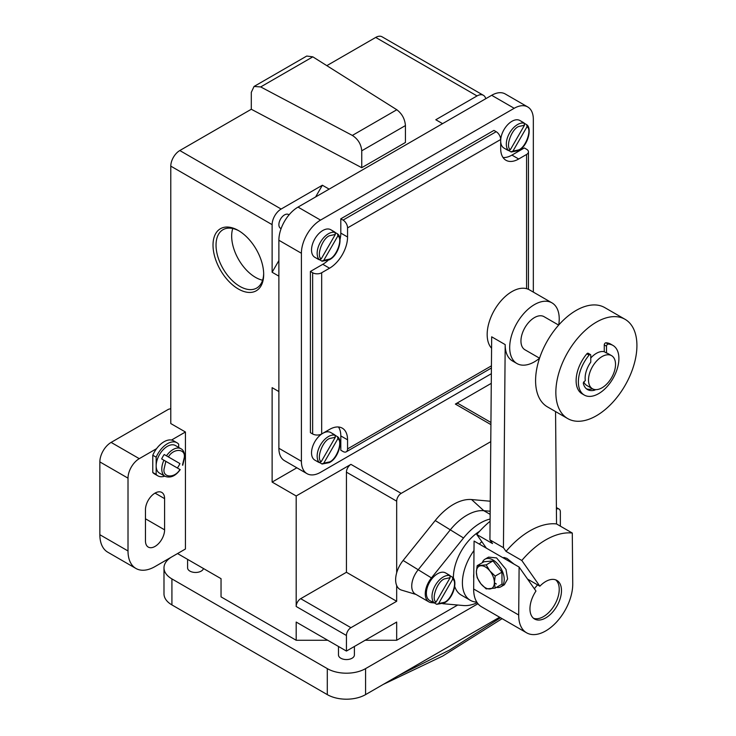 <?xml version="1.0" encoding="UTF-8"?>
<svg xmlns="http://www.w3.org/2000/svg" width="736" height="736" viewBox="0 0 736 736"><rect width="100%" height="100%" fill="white"/><g stroke="black" fill="none" stroke-linecap="round" stroke-linejoin="round"><path stroke-width="1.1" d="M586.426 388.81A22.292 12.871 120 0 0 592.462 388.847A1.592 0.92 120 0 0 592.572 388.81M595.47 389.629A1.592 0.92 -60 0 1 594.716 390.144A22.292 12.871 -60 0 1 587.494 389.556A22.292 12.871 -60 0 1 583.372 383.594A1.592 0.92 -60 0 1 584.264 381.478L585.332 380.641A19.108 11.031 120 0 1 590.76 362.13L590.76 355.295A1.592 0.92 -60 0 0 590.428 354.568A1.592 0.92 -60 0 0 589.104 355.111A28.658 16.551 -60 0 0 584.31 395.076A28.658 16.551 -60 0 0 608.175 385.388A28.658 16.551 -60 0 0 612.968 345.432A28.658 16.551 -60 0 0 608.175 344.098A1.592 0.92 -60 0 0 606.519 346.196L606.519 353.032L604.265 351.725L604.265 344.899A1.592 0.92 -60 0 1 605.921 342.792A28.658 16.551 -60 0 1 610.714 344.126L612.968 345.432M583.823 381.938A19.108 11.031 120 0 0 586.831 385.498L592.462 388.746A19.108 11.031 -60 0 1 589.536 373.437A19.108 11.031 -60 0 1 602.011 356.601A19.108 11.031 -60 0 1 611.57 355.654A19.108 11.031 -60 0 1 614.496 370.962A19.108 11.031 -60 0 1 602.011 387.798A19.108 11.031 -60 0 1 592.462 388.746M611.57 355.654L608.194 353.703A19.108 11.031 120 0 0 606.519 353.032M584.31 395.076L582.056 393.769A28.658 16.551 -60 0 1 586.85 353.804A1.592 0.92 -60 0 1 588.174 353.271L590.428 354.568M590.76 358.018A19.108 11.031 -60 0 1 596.381 353.354A19.108 11.031 -60 0 1 604.265 351.725M596.381 322.147A57.325 33.092 -60 0 1 625.048 319.304A57.325 33.092 -60 0 1 633.834 365.24A57.325 33.092 -60 0 1 596.381 415.757A57.325 33.092 -60 0 1 567.723 418.591A57.325 33.092 -60 0 1 558.937 372.655A57.325 33.092 -60 0 1 596.381 322.147M567.723 418.591L547.455 406.888A57.325 33.092 -60 0 1 538.669 360.962A57.325 33.092 -60 0 1 576.122 310.445A57.325 33.092 -60 0 1 604.78 307.611L625.048 319.304M476.367 572.157A12.742 7.351 60 0 1 480.866 565.745A12.742 7.351 60 0 1 485.374 566.95A12.742 7.351 60 0 1 489.872 570.952A12.742 7.351 60 0 1 494.38 582.553A12.742 7.351 60 0 1 489.872 588.966A12.742 7.351 60 0 1 485.374 587.751A12.742 7.351 60 0 1 480.866 583.758A12.742 7.351 60 0 1 476.367 572.157L477.167 565.69L486.174 564.88L489.872 570.952L495.181 576.086L494.38 582.553L495.181 588.092L486.174 588.901L480.866 583.758L477.167 577.696L476.367 572.157M539.543 358.193L524.906 349.747A19.108 11.031 -60 0 1 521.98 334.438A19.108 11.031 -60 0 1 534.465 317.593A19.108 11.031 -60 0 1 544.014 316.655L558.652 325.1M486.174 564.88L492.964 560.961L483.957 561.761L477.167 565.69M492.964 560.961L501.97 572.166L495.181 576.086M501.97 572.166L501.97 584.172L495.181 588.092M539.516 358.276A35.034 20.222 -60 0 1 534.465 361.799A35.034 20.222 -60 0 1 516.948 363.538A35.034 20.222 -60 0 1 511.575 335.469A35.034 20.222 -60 0 1 534.465 304.594A35.034 20.222 -60 0 1 551.972 302.864L529.46 289.864A35.034 20.222 120 0 0 511.943 291.594A35.034 20.222 120 0 0 490.001 319.59A35.034 20.222 120 0 0 491.574 348.238M551.972 302.864A35.034 20.222 -60 0 1 558.707 325.036M482.273 562.736A15.925 9.191 60 0 1 485.006 559.176A15.925 9.191 60 0 1 492.964 559.967A15.925 9.191 60 0 1 503.369 573.997A15.925 9.191 60 0 1 500.931 586.758A15.925 9.191 60 0 1 496.478 587.346M486.376 548.164L476.762 534.483L492.522 543.582L489.928 539.884L503.442 547.685L505.19 344.614A35.034 20.222 120 0 0 512.44 360.934L516.948 363.538M473.662 589.002A38.217 22.062 120 0 0 473.662 589.628A38.217 22.062 -60 0 0 481.574 606.814L526.608 632.813A38.217 22.062 -60 0 1 518.696 615.627A38.217 22.062 -60 0 1 518.696 615.002L519.11 567.06L474.076 541.061L473.662 589.002L518.696 615.002M485.006 559.176L488.566 557.124L496.561 557.897L505.991 569.379L507.61 578.993L504.326 584.798L500.931 586.758M496.34 584.025L494.38 582.691M450.11 575.837L452.392 577.088L452.714 579.14L438.61 603.566L436.678 604.311L434.452 602.959M434.424 603.014A15.925 9.191 -60 0 1 433.053 602.453A15.925 9.191 -60 0 1 431.876 601.542L434.13 602.839L436.062 602.094L450.165 577.668L449.843 575.616L447.598 574.319A15.925 9.191 -60 0 1 448.969 574.88A15.925 9.191 -60 0 1 450.147 575.791M519.11 567.06L535.964 591.045A22.292 12.871 120 0 0 529.957 608.819A22.292 12.871 120 0 0 534.575 619.022A22.292 12.871 120 0 0 551.752 613.051A22.292 12.871 120 0 0 561.485 590.612A22.292 12.871 120 0 0 556.867 580.41A22.292 12.871 120 0 0 539.865 586.196L527.565 579.085M555.68 579.858A22.292 12.871 -60 0 1 559.231 589.315A22.292 12.871 -60 0 1 550.224 610.954A22.292 12.871 -60 0 1 533.508 618.277M555.56 411.571L556.536 523.94A73.241 42.292 120 0 0 506.037 551.384L521.796 560.482A73.241 42.292 -60 0 1 572.295 533.039L572.737 583.804A38.217 22.062 -60 0 1 556.186 622.444A38.217 22.062 -60 0 1 526.608 632.813M556.536 523.94L572.295 533.039M521.796 560.482L539.865 586.196M505.19 344.614L491.676 336.812L489.928 539.884M503.442 547.685L506.037 551.384M514.059 564.144L506.948 558.394L503.921 557.456L503.194 557.87M476.762 534.483A73.241 42.292 -60 0 1 490.084 521.29M452.392 577.088L452.622 577.272C458.059 581.458 453.054 599.076 444.056 603.042L436.678 604.311M534.382 588.791A22.292 12.871 -60 0 1 537.62 584.89M179.924 463.588L164.211 454.517L179.924 463.588A15.925 9.191 -60 0 1 177.376 468.004M179.63 469.301L161.662 458.924A15.925 9.191 -60 0 1 164.211 454.517M473.791 573.896A22.292 12.871 120 0 0 473.754 578.248M476.799 602.094A38.217 22.062 -60 0 1 470.313 600.309A38.217 22.062 -60 0 1 462.401 582.811A38.217 22.062 -60 0 1 473.993 550.51M479.329 544.097A38.217 22.062 -60 0 1 481.813 541.668M448.969 574.88L445.593 572.93A15.925 9.191 120 0 0 437.635 573.712A15.925 9.191 120 0 0 427.23 587.742A15.925 9.191 120 0 0 429.668 600.502L433.053 602.453M479.522 531.346A38.217 22.062 120 0 0 453.394 577.613A38.217 22.062 120 0 0 453.404 578.22M454.784 586.684A38.217 22.062 120 0 0 461.306 595.111L470.313 600.309M434.074 602.913L431.443 602.674A17.517 10.111 -60 0 1 428.876 601.882A17.517 10.111 -60 0 1 431.443 577.907L463.533 537.988A47.766 27.582 -60 0 1 490.102 519.055M477.195 602.701A47.766 27.582 -60 0 1 463.533 605.544L442.805 603.695M428.876 601.882L415.362 594.081A17.517 10.111 -60 0 1 417.928 570.106L450.018 530.187A47.766 27.582 -60 0 1 483.791 510.683L490.176 511.253M180.21 469.632C175.582 476.054 170.54 478.29 165.085 476.348L159.454 473.101A15.925 9.191 -60 0 1 156.161 465.805A15.925 9.191 -60 0 1 163.107 449.788A15.925 9.191 -60 0 1 175.38 445.519L181.01 448.767A15.925 9.191 -60 0 0 166.456 455.814M396.676 572.81A21.178 12.227 120 0 0 396.676 585.497L396.676 601.284L350.934 627.688L300.693 598.681L346.435 572.277L346.435 472.162A6.366 3.68 -60 0 1 350.934 464.361L401.184 493.378A6.366 3.68 120 0 0 396.676 501.179L396.676 572.81A21.178 12.227 -60 0 1 403.126 560.464L435.215 520.545A51.428 29.698 -60 0 1 471.583 499.551L490.259 501.216M164.735 476.146A19.108 11.031 -60 0 1 157.863 475.852A19.108 11.031 -60 0 1 156.161 474.435L156.161 457.185A19.108 11.031 -60 0 1 176.971 442.759A19.108 11.031 -60 0 1 178.673 444.185L178.673 447.424M477.968 603.732L365.571 668.619A27.066 15.631 180 0 1 327.29 668.619L171.92 578.919A27.066 15.631 180 0 1 163.99 567.87L163.99 593.869A27.066 15.631 0 0 0 171.92 604.918L327.29 694.618A27.066 15.631 0 0 0 365.571 694.618L499.624 617.228M232.751 228.51A33.69 19.449 -120 0 0 231.665 236.09A33.69 19.449 -120 0 0 262.596 280.204M254.049 86.462L306.737 56.046L312.828 56.838L396.814 109.747C402.012 113.684 404.883 118.956 405.435 125.571L361.744 150.797C361.146 144.21 358.018 139.086 352.351 135.424L260.691 86.931L254.049 86.462L251.298 92.359L251.298 109.259L179.805 150.54L281.134 209.042A12.742 7.351 120 0 0 272.127 224.646L170.789 166.134A12.742 7.351 -60 0 1 179.805 150.54M415.96 594.43L401.552 590.116A21.178 12.227 -60 0 1 396.676 585.497M396.676 601.284L346.435 572.277M490.921 424.608L455.363 404.073A6.366 3.68 -60 0 1 458.546 403.76L490.94 422.464M401.184 493.378L490.774 441.646M171.506 440.045A19.108 11.031 120 0 0 156.566 448.666L139.27 458.657A15.925 9.191 120 0 0 128.009 478.161L128.009 550.96A38.217 22.062 120 0 0 135.921 568.459A38.217 22.062 120 0 0 155.029 566.564L185.426 549.01L185.426 432.004L171.506 440.045A19.108 11.031 -60 0 1 173.595 440.809L176.971 442.759M157.863 475.852L154.486 473.901A19.108 11.031 -60 0 1 152.775 472.484L156.161 474.435M152.775 472.484L152.775 455.234L156.161 457.185M152.775 455.234A19.108 11.031 -60 0 1 156.566 448.666M170.789 408.701L168.544 409.253L111.118 442.41A15.925 9.191 120 0 0 99.857 461.904L99.857 534.713A38.217 22.062 120 0 0 107.778 552.202L135.921 568.459M145.461 540.886L145.461 509.689A13.533 7.811 -60 0 1 151.368 496.064A13.533 7.811 -60 0 1 161.8 492.439A13.533 7.811 -60 0 1 164.597 498.64L164.597 529.837A13.533 7.811 -60 0 1 158.691 543.462A13.533 7.811 -60 0 1 148.267 547.087A13.533 7.811 -60 0 1 145.461 540.886M163.99 567.87A27.066 15.631 180 0 1 171.92 556.812L177.551 553.564L221.039 578.671L221.039 596.878L296.185 640.265L296.185 622.058L346.435 651.066L396.676 622.058L396.676 640.265L457.718 605.02M338.477 646.475L338.477 654.966A7.958 4.6 0 0 0 343.39 659.217A7.958 4.6 0 0 0 352.066 658.223A7.958 4.6 0 0 0 354.393 654.966L354.393 646.475M187.597 559.369L187.597 567.87A7.958 4.6 0 0 0 192.519 572.111A7.958 4.6 0 0 0 201.195 571.118A7.958 4.6 0 0 0 203.449 568.514M239.117 230.948A33.69 19.449 -120 0 0 223.008 229.696A33.69 19.449 -120 0 0 216.034 245.116A33.69 19.449 -120 0 0 230.736 279.027A33.69 19.449 -120 0 0 256.698 288.052A33.69 19.449 -120 0 0 263.672 273.479M319.58 462.613A15.925 9.191 -60 0 1 318.21 462.061A15.925 9.191 -60 0 1 317.032 461.141L319.286 462.447L321.218 461.693L335.322 437.267L335.009 435.224L332.755 433.918A15.925 9.191 -60 0 1 334.126 434.479A15.925 9.191 -60 0 1 335.303 435.39L337.778 436.871C343.215 441.057 338.21 458.675 329.213 462.65L322.101 464.02L319.608 462.567M319.58 259.799A15.925 9.191 -60 0 1 318.21 259.247A15.925 9.191 -60 0 1 317.032 258.327L319.286 259.633L321.218 258.879L335.322 234.453L335.009 232.41L332.755 231.104A15.925 9.191 -60 0 1 334.126 231.665A15.925 9.191 -60 0 1 335.303 232.576L337.778 234.057C343.215 238.243 338.21 255.861 329.213 259.836L322.101 261.206L319.608 259.753M508.732 150.595A15.925 9.191 -60 0 1 507.362 150.034A15.925 9.191 -60 0 1 506.184 149.123L508.438 150.42L510.37 149.675L524.474 125.249L524.161 123.197L521.907 121.9A15.925 9.191 -60 0 1 523.278 122.461A15.925 9.191 -60 0 1 524.455 123.372L526.93 124.853C532.367 129.039 527.362 146.657 518.365 150.632L511.253 152.002L508.76 150.549M361.744 150.797L361.744 167.698L251.298 109.259M361.744 167.698L405.435 142.48L405.435 125.571M375.71 37.435A12.742 7.351 -60 0 1 382.076 36.8L483.405 95.303A12.742 7.351 120 0 0 477.038 95.938L375.71 37.435L326.83 65.651M485.76 98.707A12.742 7.351 120 0 0 483.405 95.303M455.363 404.073L491.28 383.346M560.354 526.148L560.354 511.989A6.366 3.68 120 0 0 559.038 509.073A6.366 3.68 120 0 0 556.407 509.1M296.185 640.265L327.713 640.265M365.157 640.265L396.676 640.265M346.435 651.066L346.435 635.49A6.366 3.68 -60 0 1 350.934 627.688M346.435 635.49L296.185 606.482A6.366 3.68 -60 0 1 300.693 598.681M296.185 606.482L296.185 495.972L350.934 464.361M296.185 495.972L272.127 482.08L296.856 467.802M170.789 166.134L170.789 423.559L185.426 432.004M221.039 578.671L221.039 596.878M213.017 245.116A35.825 20.682 60 0 1 238.344 230.488A35.825 20.682 60 0 1 263.681 274.372A35.825 20.682 60 0 1 238.344 289A35.825 20.682 60 0 1 213.017 245.116M278.88 391.561L272.127 387.66L278.88 391.561M272.127 482.08L272.127 387.66M289.064 214.838L288.494 214.507A7.958 4.6 120 0 0 284.51 214.903A7.958 4.6 120 0 0 279.312 221.913A7.958 4.6 120 0 0 280.526 228.298L281.106 228.629M278.88 276.156L272.127 272.256L278.88 260.562M315.606 196.944L322.368 185.233L329.139 189.134M281.134 209.042L322.368 185.233M272.127 272.256L272.127 224.646M442.566 123.648L435.804 119.747L477.038 95.938M337.548 436.687L337.87 438.739L323.766 463.165L321.834 463.919M337.548 233.873L337.87 235.925L323.766 260.351L321.834 261.105M526.7 124.669L527.022 126.721L512.918 151.147L510.986 151.892M533.333 292.1L533.333 119.342A27.066 15.631 120 0 0 527.73 106.959L505.209 93.95A27.066 15.631 120 0 0 491.676 95.294L298.025 207.101A27.066 15.631 120 0 0 278.88 240.258L278.88 448.27A27.066 15.631 120 0 0 284.482 460.662L307.004 473.662A27.066 15.631 120 0 0 320.537 472.319L491.363 373.695M527.73 106.959A27.066 15.631 120 0 0 514.197 108.293L320.537 220.101A27.066 15.631 120 0 0 301.401 253.258L301.401 461.27A27.066 15.631 120 0 0 307.004 473.662M318.21 462.061L314.833 460.11A15.925 9.191 -60 0 1 312.386 447.35A15.925 9.191 -60 0 1 322.791 433.32A15.925 9.191 -60 0 1 330.749 432.529L334.126 434.479M318.21 259.247L314.833 257.296A15.925 9.191 -60 0 1 312.386 244.536A15.925 9.191 -60 0 1 322.791 230.506A15.925 9.191 -60 0 1 330.749 229.715L334.126 231.665M507.362 150.034L503.985 148.083A15.925 9.191 -60 0 1 501.538 135.332A15.925 9.191 -60 0 1 511.943 121.293A15.925 9.191 -60 0 1 519.901 120.511L523.278 122.461M340.069 239.421A25.475 14.711 120 0 0 340.805 233.1L340.805 218.804L343.059 220.101A6.366 3.68 60 0 1 347.558 227.902L347.558 237.001A25.475 14.711 -60 0 1 329.544 268.208L321.669 272.752A6.366 3.68 180 0 1 312.653 272.752L310.408 271.455L322.791 264.307A25.475 14.711 120 0 0 327.888 260.507M503.038 157.522A25.475 14.711 120 0 0 511.943 155.103L524.326 147.945L526.58 149.252A6.366 3.68 180 0 1 528.448 151.846A6.366 3.68 180 0 1 526.58 154.45L518.696 159.004A25.475 14.711 -60 0 1 505.963 160.264A25.475 14.711 -60 0 1 500.682 148.598L500.682 139.5A6.366 3.68 -120 0 0 496.184 131.698L493.93 130.401L340.805 218.804M310.408 271.455L310.408 432.667L312.653 433.964A6.366 3.68 0 0 0 321.669 433.964L329.544 429.419A25.475 14.711 -60 0 1 342.286 428.159A25.475 14.711 -60 0 1 347.558 439.815L347.558 448.914A6.366 3.68 60 0 1 346.242 451.83A6.366 3.68 60 0 1 343.059 451.518L340.805 450.22L340.805 435.914A25.475 14.711 120 0 0 338.45 426.99M592.462 388.847L594.716 390.144M604.265 344.899L606.519 346.196M605.921 342.792L608.175 344.098M586.85 353.804L589.104 355.111M452.714 579.14C457.875 581.964 451.462 599.822 444.388 602.315L438.61 603.566M436.062 602.094C430.9 599.27 437.313 581.412 444.388 578.919L450.165 577.668M434.13 602.839A15.925 9.191 -60 0 1 433.237 589.83A15.925 9.191 -60 0 1 443.265 576.969A15.925 9.191 -60 0 1 449.843 575.616M179.952 469.485C174.92 478.354 162.656 478.023 164.036 469.062L165.848 461.343M168.397 456.927C173.42 448.068 185.684 448.39 184.304 457.36L182.491 465.069M165.085 476.348A15.925 9.191 -60 0 1 161.782 469.062A15.925 9.191 -60 0 1 163.916 460.23M398.452 675.639L449.448 650.1L500.526 617.752M431.443 577.907L403.126 560.464M435.215 520.545L463.533 537.988M471.583 499.551L483.791 510.683L490.148 514.354M396.814 109.747L352.351 135.424M260.691 86.931L312.828 56.838M346.435 472.162L396.676 501.179M128.009 478.161L99.857 461.904M111.118 442.41L139.27 458.657M128.009 550.96L99.857 534.713M155.029 493.111L164.597 498.64M145.461 518.788L164.597 529.837M171.92 578.919L171.92 604.918M365.571 694.618L365.571 668.619M327.29 694.618L327.29 668.619M337.87 438.739C343.04 441.563 336.619 459.42 329.544 461.923L323.766 463.165M321.218 461.693C316.057 458.868 322.469 441.011 329.544 438.518L335.322 437.267M337.87 235.925C343.04 238.749 336.619 256.606 329.544 259.109L323.766 260.351M321.218 258.879C316.057 256.054 322.469 238.197 329.544 235.704L335.322 234.453M527.022 126.721C532.192 129.545 525.771 147.402 518.696 149.896L512.918 151.147M510.37 149.675C505.209 146.85 511.621 128.993 518.696 126.5L524.474 125.249M319.286 462.447A15.925 9.191 -60 0 1 318.394 449.429A15.925 9.191 -60 0 1 328.422 436.568A15.925 9.191 -60 0 1 335.009 435.224M319.286 259.633A15.925 9.191 -60 0 1 318.394 246.615A15.925 9.191 -60 0 1 328.422 233.754A15.925 9.191 -60 0 1 335.009 232.41M508.438 150.42A15.925 9.191 -60 0 1 507.546 137.411A15.925 9.191 -60 0 1 517.574 124.55A15.925 9.191 -60 0 1 524.161 123.197M320.537 220.101L298.025 207.101M491.676 95.294L514.197 108.293M301.401 253.258L278.88 240.258M301.401 461.27L278.88 448.27M496.184 131.698L343.059 220.101M312.653 272.752L312.653 433.964M511.943 155.103L518.696 159.004M500.682 139.5L347.558 227.902M340.805 233.1L347.558 237.001M322.791 264.307L329.544 268.208M321.669 272.752L321.669 433.964M340.805 435.914L347.558 439.815M347.558 448.914L491.427 365.856M526.58 288.668L526.58 154.45M182.758 465.226L184.773 456.706C184.515 452.52 183.264 449.871 181.01 448.767M383.373 684.351L442.704 656.061L502.099 618.663M556.388 507.546L559.038 509.073M346.242 451.83L491.409 368.018M528.448 151.846L528.448 289.34"/></g></svg>
